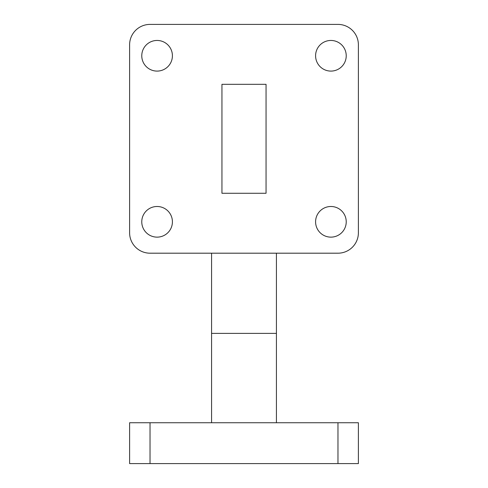 <?xml version="1.0" encoding="UTF-8"?>
<svg xmlns="http://www.w3.org/2000/svg" width="488" height="488" viewBox="0 0 488 488"><rect width="100%" height="100%" fill="white"/><g stroke="black" fill="none" stroke-linecap="round" stroke-linejoin="round"><path stroke-width="0.73" d="M337.97 253.193L150.029 253.193A20.429 20.429 0 0 1 129.607 232.764L129.607 44.829A20.429 20.429 0 0 1 150.029 24.4L337.97 24.4A20.429 20.429 0 0 1 358.393 44.829L358.393 232.764A20.429 20.429 0 0 1 337.97 253.193M266.051 193.279L221.948 193.279L221.948 84.314L266.051 84.314L266.051 193.279L266.051 84.314M157.087 71.096A15.323 15.323 0 0 1 143.82 48.117A15.323 15.323 0 0 1 170.361 48.117A15.323 15.323 0 0 1 157.087 71.096M157.087 237.137A15.323 15.323 0 0 1 143.82 214.153A15.323 15.323 0 0 1 170.361 214.153A15.323 15.323 0 0 1 157.087 237.137M330.913 237.137A15.323 15.323 0 0 1 317.639 214.153A15.323 15.323 0 0 1 344.18 214.153A15.323 15.323 0 0 1 330.913 237.137M330.913 71.096A15.323 15.323 0 0 1 317.639 48.117A15.323 15.323 0 0 1 344.18 48.117A15.323 15.323 0 0 1 330.913 71.096M221.948 84.314L221.948 193.279M276.428 253.193L276.428 422.742M211.572 253.193L211.572 422.742M337.97 463.6L337.97 422.742L358.393 422.742L358.393 463.6L129.607 463.6L129.607 422.742L150.029 422.742L150.029 463.6M337.97 422.742L150.029 422.742M211.572 333.371L276.428 333.371"/></g></svg>
